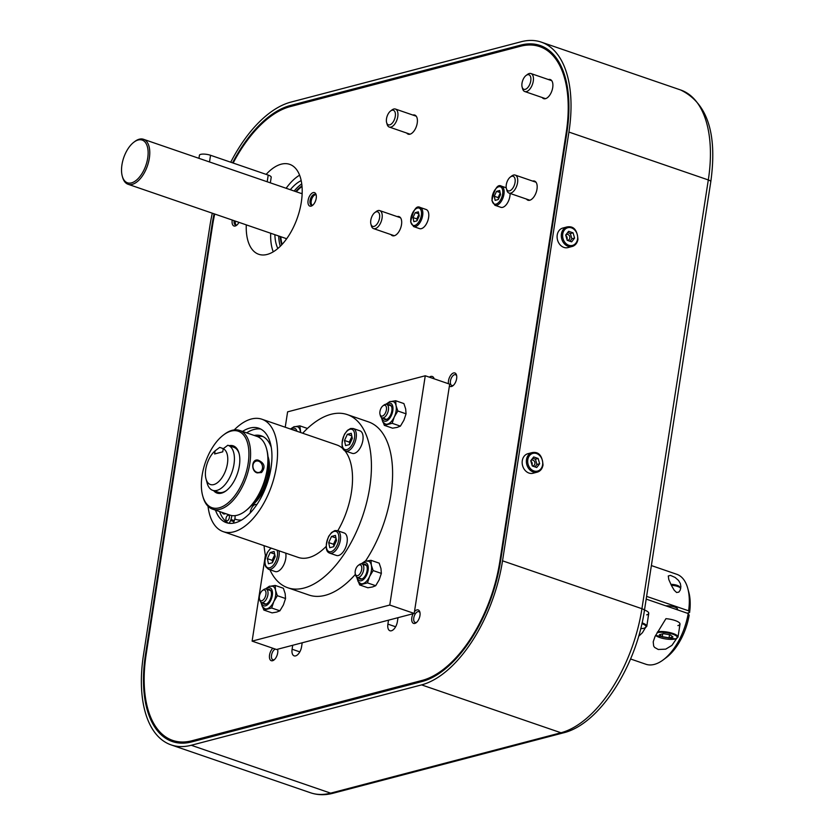 <?xml version="1.0" encoding="UTF-8"?>
<svg xmlns="http://www.w3.org/2000/svg" width="835" height="835" viewBox="0 0 835 835"><rect width="100%" height="100%" fill="white"/><g stroke="black" fill="none" stroke-linecap="round" stroke-linejoin="round"><path stroke-width="1.25" d="M566.965 239.426A2.975 2.401 75.3 0 0 565.848 235.533M567.174 240.156A2.975 2.401 75.3 0 0 568.186 240.156A2.975 2.401 75.3 0 0 569.867 237.39A2.975 2.401 75.3 0 0 567.873 234.458A2.975 2.401 75.3 0 0 566.683 234.405A2.975 2.401 75.3 0 0 565.859 234.854M568.625 231.295L573.06 232.819L574.584 238.09L571.662 241.847L567.226 240.313L565.702 235.042L568.625 231.295M569.961 241.263L571.871 238.8L570.357 233.529L567.612 232.589M570.357 233.529L573.06 232.819M571.871 238.8L574.584 238.09M577.778 239.52A10.103 8.162 -104.7 0 1 572.163 246.482L567.967 247.588A10.103 8.162 -104.7 0 1 563.917 247.4A10.103 8.162 -104.7 0 1 557.112 237.432A10.103 8.162 -104.7 0 1 562.842 228.038L567.038 226.932C570.201 226.442 576.995 225.993 577.945 239.394C577.246 243.131 575.325 245.5 572.163 246.482A10.103 8.162 -104.7 0 1 568.113 246.304A10.103 8.162 -104.7 0 1 561.318 236.326A10.103 8.162 -104.7 0 1 567.038 226.932M532.031 465.085A2.975 2.401 75.3 0 0 530.914 461.191M532.239 465.815A2.975 2.401 75.3 0 0 533.252 465.815A2.975 2.401 75.3 0 0 534.932 463.049A2.975 2.401 75.3 0 0 532.939 460.116A2.975 2.401 75.3 0 0 531.749 460.064A2.975 2.401 75.3 0 0 530.924 460.513M533.69 456.954L538.126 458.478L539.65 463.759L536.728 467.506L532.292 465.982L530.768 460.701L533.69 456.954M535.026 466.922L536.936 464.469L535.423 459.187L532.678 458.248M535.423 459.187L538.126 458.478M536.936 464.469L539.65 463.759M542.844 465.178A10.103 8.162 -104.7 0 1 537.229 472.151L533.033 473.247A10.103 8.162 -104.7 0 1 528.983 473.059A10.103 8.162 -104.7 0 1 522.178 463.091A10.103 8.162 -104.7 0 1 527.908 453.697L532.104 452.601C535.266 452.111 542.061 451.651 543.011 465.064C542.312 468.8 540.391 471.159 537.229 472.151A10.103 8.162 -104.7 0 1 533.179 471.963A10.103 8.162 -104.7 0 1 526.384 461.995A10.103 8.162 -104.7 0 1 532.104 452.601M500.207 195.348A2.975 1.545 -71 0 0 499.841 196.152M496.543 191.34L499.674 190.516L500.541 194.618L498.276 199.544L495.145 200.369L494.278 196.267L496.543 191.34L500.102 192.561M500.207 193.052L498.13 197.582L498.464 199.148M498.13 197.582L494.278 196.267M510.081 193.438A10.103 5.24 109 0 1 502.66 207.341A10.103 5.24 109 0 1 500.854 207.31L494.894 205.264L491.93 200.619C494.518 188.7 497.702 183.877 501.459 186.153A10.103 5.24 109 0 1 503.943 194.2A10.103 5.24 109 0 1 496.7 205.295A10.103 5.24 109 0 1 494.894 205.264M418.909 216.662A2.975 1.545 -71 0 0 418.544 217.465M415.245 212.654L418.377 211.829L419.243 215.931L416.978 220.857L413.857 221.672L412.991 217.57L415.245 212.654L418.805 213.875M418.909 214.365L416.832 218.895L417.166 220.461M416.832 218.895L412.991 217.57M420.172 207.456L426.132 209.501A10.103 5.24 109 0 1 428.282 219.167A10.103 5.24 109 0 1 421.362 228.654A10.103 5.24 109 0 1 419.567 228.623L413.607 226.577L410.632 221.933C413.221 210.013 416.404 205.18 420.172 207.456A10.103 5.24 109 0 1 422.646 215.503A10.103 5.24 109 0 1 415.402 226.609A10.103 5.24 109 0 1 413.607 226.577M302.688 433.229A91.547 47.491 109 0 1 347.276 414.598L368.423 421.863A91.547 47.491 109 0 1 365.521 561.036M355.418 574.323A91.547 47.491 109 0 1 308.95 595.031L287.804 587.767A91.547 47.491 109 0 1 269.882 569.731M246.649 432.854A49.933 25.906 109 0 1 260.781 429.086M228.456 523.201A49.933 25.906 109 0 1 219.626 511.573M242.515 431.434A49.933 25.906 109 0 1 258.777 428.209A49.933 25.906 109 0 1 267.054 483.851A49.933 25.906 109 0 1 226.337 522.658A49.933 25.906 109 0 1 215.493 510.154M234.238 429.91A59.452 30.843 109 0 1 261.866 419.212A59.452 30.843 109 0 1 271.719 485.448A59.452 30.843 109 0 1 223.248 531.655A59.452 30.843 109 0 1 208.03 506.271M261.866 419.212L336.849 444.961A59.452 30.843 109 0 1 342.893 448.635M344.845 450.723A59.452 30.843 109 0 1 337.789 530.778M326.088 546.466A59.452 30.843 109 0 1 298.231 557.415L223.248 531.655M347.276 414.598A91.547 47.491 109 0 1 362.453 516.614A91.547 47.491 109 0 1 287.804 587.767M265.645 556.486A91.547 47.491 109 0 1 264.069 545.683M233.205 523.232A5.949 3.079 -71 0 0 233.936 521.677L234.311 520.643A6.899 3.58 -71 0 0 235.052 515.644M229.03 523.284A5.949 3.079 -71 0 0 230.564 520.518L230.951 519.495A6.899 3.58 -71 0 0 231.733 515.56M222.193 512.45A6.899 3.58 -71 0 0 223.582 513.901A6.899 3.58 -71 0 0 225.575 513.608A6.899 3.58 -71 0 0 225.565 513.619M271.25 447.362A45.779 23.745 -71 0 0 261.303 435.849A45.779 23.745 -71 0 0 254.237 435.452M262.941 436.548A45.779 23.745 -71 0 0 257.566 436.621M256.804 504.684A6.899 3.58 -71 0 0 256.47 504.538A6.899 3.58 -71 0 0 250.197 512.982M253.861 508.734A2.975 1.545 -71 0 0 253.308 509.423M229.364 517.575A2.975 1.545 -71 0 0 228.644 515.205A2.975 1.545 -71 0 0 226.212 517.512A2.975 1.545 -71 0 0 226.713 520.831A2.975 1.545 -71 0 0 229.364 517.575M253.402 503.171A31.386 16.282 -71 0 0 268.15 460.179M251.001 505.989A31.386 16.282 -71 0 0 267.983 456.495M234.844 518.848A43.754 22.702 -71 0 0 236.357 519.558M260.301 436.329A43.754 22.702 -71 0 0 257.775 436.715M234.812 518.973A43.754 22.702 -71 0 0 235.94 519.422A43.754 22.702 -71 0 0 241.774 519.955M344.5 440.473L347.329 434.315L351.243 433.292L352.318 438.417L349.489 444.575L345.575 445.598L344.5 440.473L349.301 442.122L349.719 444.084M347.329 434.315L351.775 435.849M351.911 436.465L349.301 442.122M345.513 451.025L352.234 453.332A11.888 6.169 -71 0 0 361.931 444.095A11.888 6.169 -71 0 0 359.958 430.839L353.236 428.532L350.637 428.47L347.423 430.369L344.511 434.179C340.972 443.865 341.306 449.48 345.513 451.025A11.888 6.169 -71 0 0 355.209 441.778A11.888 6.169 -71 0 0 353.236 428.532M328.687 542.593L331.516 536.446L335.43 535.412L336.515 540.548L333.687 546.695L329.773 547.729L328.687 542.593L333.499 544.243L333.906 546.205M331.516 536.446L335.973 537.97M336.098 538.585L333.499 544.243M329.7 553.146L336.432 555.452A11.888 6.169 -71 0 0 346.128 546.215A11.888 6.169 -71 0 0 344.156 532.97L337.423 530.653L334.835 530.59L331.61 532.49L328.698 536.3C325.17 545.996 325.493 551.611 329.7 553.146A11.888 6.169 -71 0 0 339.396 543.898A11.888 6.169 -71 0 0 337.423 530.653M267.367 558.667L270.196 552.509L274.11 551.486L275.195 556.621L272.367 562.769L268.452 563.792L267.367 558.667L272.179 560.316L272.596 562.279M270.196 552.509L274.652 554.043M274.778 554.659L272.179 560.316M270.916 548.031L267.388 552.373L264.81 560.817L264.914 564.168L265.676 566.652L268.379 569.22L275.112 571.526A11.888 6.169 -71 0 0 283.086 566.099A11.888 6.169 -71 0 0 285.716 553.114M277.857 248.527A40.424 20.969 109 0 1 274.872 234.687M290.309 189.702A40.424 20.969 109 0 1 301.174 180.61M280.31 246.294A40.424 20.969 109 0 1 278.713 236.002M294.16 191.027A40.424 20.969 109 0 1 301.738 183.877M302.176 192.906A29.841 15.479 -71 0 0 301.351 193.49M285.914 238.476A29.841 15.479 -71 0 0 286.196 239.436M302.019 186.487A37.93 19.675 -71 0 0 296.279 191.758M280.831 236.733A37.93 19.675 -71 0 0 282.126 244.404M301.967 185.923A37.93 19.675 -71 0 0 295.694 191.559M280.257 236.535A37.93 19.675 -71 0 0 281.739 244.822M312.113 205.243A5.678 2.943 109 0 1 311.309 203.844A5.678 2.943 109 0 1 314.242 195.306A5.678 2.943 109 0 1 315.734 194.712M236.242 225.126A5.678 2.943 109 0 1 235.428 223.738A5.678 2.943 109 0 1 235.324 221.108M258.589 461.191A5.845 4.728 -104.7 0 1 262.524 466.963A5.845 4.728 -104.7 0 1 259.215 472.391A5.845 4.728 -104.7 0 1 256.867 472.286A5.845 4.728 -104.7 0 1 252.932 466.525A5.845 4.728 -104.7 0 1 256.251 461.087A5.845 4.728 -104.7 0 1 258.589 461.191M257.19 472.892C250.719 471.19 251.575 458.54 258.025 460.095C264.58 462.987 265.739 467.13 261.532 472.516L257.19 472.892M219.344 447.643A23.777 12.337 109 0 1 219.49 447.539A23.777 12.337 109 0 1 219.699 447.383L215.106 450.848A19.028 9.874 -71 0 0 205.744 469.364A19.028 9.874 -71 0 0 206.005 478.873A19.028 9.874 -71 0 0 217.037 482.985A19.028 9.874 -71 0 0 227.423 463.686A19.028 9.874 -71 0 0 223.237 448.719L227.83 445.253A23.777 12.337 109 0 1 228.153 445.358A23.777 12.337 109 0 1 233.977 464.291A23.777 12.337 109 0 1 212.706 490.333L218.373 492.285A23.777 12.337 -71 0 0 226.588 490.427M239.165 453.812A23.777 12.337 -71 0 0 233.821 447.299L228.153 445.358M202.665 495.719L202.968 496.815A41.614 21.585 -71 0 0 212.581 509.152L229.886 515.091A41.614 21.585 -71 0 0 245.052 511.27A41.614 21.585 -71 0 0 266.542 448.708A41.614 21.585 -71 0 0 256.919 436.381L239.614 430.432A41.614 21.585 -71 0 0 232.213 430.296A41.614 21.585 -71 0 0 224.448 434.252L223.54 434.941A40.424 20.969 -71 0 0 202.665 495.719A40.424 20.969 -71 0 0 219.198 507.826A40.424 20.969 -71 0 0 248.82 457.392A40.424 20.969 -71 0 0 223.54 434.941M212.581 509.152A41.614 21.585 -71 0 0 219.991 509.287A41.614 21.585 -71 0 0 248.475 470.199A41.614 21.585 -71 0 0 239.614 430.432M213.676 490.667A24.966 12.953 -71 0 0 226.128 490.782A24.966 12.953 -71 0 0 239.019 453.248A24.966 12.953 -71 0 0 229.124 445.692M261.783 489.039A28.891 14.988 -71 0 0 266.083 476.524M245.052 511.27L245.96 510.582A40.424 20.969 -71 0 0 266.835 449.814L266.542 448.708M212.706 490.333A23.777 12.337 109 0 1 207.205 483.288L206.005 478.873M219.699 447.383L223.352 448.635M223.237 448.719L222.757 451.829L214.626 453.958L215.106 450.848M138.14 140.009A22.587 11.721 109 0 1 144.601 168.607A22.587 11.721 109 0 1 122.265 176.122A22.587 11.721 109 0 1 133.924 142.159A22.587 11.721 109 0 1 138.14 140.009M133.924 142.159L134.842 141.47A23.777 12.337 109 0 1 139.278 139.205A23.777 12.337 109 0 1 143.505 139.288A23.777 12.337 109 0 1 147.451 165.779A23.777 12.337 109 0 1 128.058 184.264A23.777 12.337 109 0 1 122.568 177.218L122.265 176.122M270.342 182.844L271.208 177.239A7.129 1.994 -171.2 0 0 268.223 175.089L210.545 155.279A7.129 1.994 -171.2 0 0 200.713 154.36A7.129 1.994 -171.2 0 0 199.429 155.247L198.96 158.326M680.348 583.55L678.594 580.502L675.118 577.455L670.495 575.388L668.271 575.973L668.804 579.584L671.559 585.711L674.221 590.251L676.601 592.506L678.845 592.109L680.222 590.105L680.89 586.692L680.348 583.55M677.101 609.707A7.129 1.994 -171.2 0 0 677.519 609.164A7.129 1.994 -171.2 0 0 673.605 606.711A7.129 1.994 -171.2 0 0 665.954 605.876M689.585 612.525L688.625 610.813A47.564 24.674 -71 0 0 687.769 588.383L688.781 592.088A43.566 22.597 109 0 1 689.585 612.525L687.153 613.161M688.625 610.813L646.603 596.378M687.769 588.383A47.564 24.674 -71 0 0 676.778 574.292L651.373 565.566M679.304 628.734L679.909 623.463A11.888 3.319 8.8 0 0 665.944 618.662L655.005 636.541L653.21 641.833L653.659 646.019L654.609 647.428L658.262 649.484L665.714 649.15L671.935 645.371L676.538 638.639M638.618 636.343L642.449 632.679L645.298 627.91M648.565 613.84A11.888 3.319 8.8 0 1 646.645 614.852M648.054 618.004L648.67 612.733A11.888 3.319 8.8 0 0 644.495 610.03M679.815 624.58A11.888 3.319 8.8 0 1 677.884 625.592M630.561 658.982L645.883 664.242A47.564 24.674 -71 0 0 663.22 659.88A47.564 24.674 -71 0 0 688.207 613.527L646.186 599.092M688.207 613.527L689.167 615.228A43.566 22.597 109 0 1 666.288 657.583L663.22 659.88M671.35 585.304A7.129 1.994 8.8 0 1 677.717 586.473A7.129 1.994 8.8 0 1 680.483 588.007L679.325 586.556A5.709 1.597 -171.2 0 0 677.112 585.325A5.709 1.597 -171.2 0 0 670.891 584.385M680.483 588.007A7.129 1.994 8.8 0 1 680.702 588.529M662.259 636.854L669.023 637.992L672.937 636.959L670.087 634.798L663.324 633.661L659.41 634.683L662.259 636.854L662.729 633.817M669.534 634.704L669.023 637.992M268.004 589.667A7.776 4.029 109 0 1 269.559 589.541M264.507 604.237A7.776 4.029 109 0 1 263.338 603.152M267.711 589.562A7.776 4.029 109 0 1 269.413 589.489A7.776 4.029 109 0 1 270.697 598.152A7.776 4.029 109 0 1 264.361 604.196A7.776 4.029 109 0 1 263.035 603.047M265.426 588.925L269.423 586.222L272.669 586.253A11.888 6.169 109 0 1 275.55 590.324A11.888 6.169 109 0 1 273.807 601.607A11.888 6.169 109 0 1 267.064 608.788A11.888 6.169 109 0 1 264.945 608.746L262.367 606.774L260.864 602.15M270.55 586.222L275.164 585.429L275.55 590.324L277.324 595.689L273.807 601.607L271.667 607.995L263.839 610.051L262.795 607.306M263.839 610.051L272.074 612.869L276.677 612.086L279.892 610.823L283.42 604.905L285.549 598.518L285.163 593.622L283.389 588.258L275.164 585.429M271.667 607.995L279.892 610.823M277.324 595.689L285.549 598.518M293.158 429.952A7.776 4.029 109 0 1 294.254 429.962M292.866 429.858A7.776 4.029 109 0 1 294.118 429.91A7.776 4.029 109 0 1 295.141 430.641M290.434 429.023L294.129 426.643L297.375 426.675A11.888 6.169 109 0 1 300.256 430.745A11.888 6.169 109 0 1 300.485 432.467M295.256 426.643L299.859 425.85L300.715 432.551M299.859 425.85L307.437 428.449M363.81 564.554A7.776 4.029 109 0 1 365.354 564.429M360.313 579.125A7.776 4.029 109 0 1 359.133 578.039M363.517 564.45A7.776 4.029 109 0 1 365.208 564.376A7.776 4.029 109 0 1 366.502 573.04A7.776 4.029 109 0 1 360.167 579.083A7.776 4.029 109 0 1 358.841 577.935M361.231 563.813L365.219 561.11L368.475 561.141A11.888 6.169 109 0 1 371.345 565.212A11.888 6.169 109 0 1 369.602 576.494A11.888 6.169 109 0 1 362.86 583.675A11.888 6.169 109 0 1 360.751 583.634L358.163 581.661L356.67 577.037M366.356 561.11L370.959 560.316L371.345 565.212L373.13 570.576L369.602 576.494L367.463 582.882L359.645 584.938L358.591 582.193M359.645 584.938L367.87 587.767L372.473 586.974L375.698 585.711L379.215 579.793L381.355 573.405L380.958 568.51L379.184 563.145L370.959 560.316M367.463 582.882L375.698 585.711M373.13 570.576L381.355 573.405M388.505 404.975A7.776 4.029 109 0 1 390.06 404.85M385.018 419.546A7.776 4.029 109 0 1 383.839 418.46M388.212 404.871A7.776 4.029 109 0 1 389.914 404.798A7.776 4.029 109 0 1 391.208 413.461A7.776 4.029 109 0 1 384.862 419.504A7.776 4.029 109 0 1 383.547 418.356M385.937 404.234L389.924 401.531L393.181 401.562A11.888 6.169 109 0 1 396.051 405.633A11.888 6.169 109 0 1 394.308 416.915A11.888 6.169 109 0 1 387.565 424.096A11.888 6.169 109 0 1 385.457 424.055L382.868 422.082L381.376 417.458M391.062 401.531L395.665 400.737L396.051 405.633L397.825 410.997L394.308 416.915L392.168 423.303L384.351 425.359L383.296 422.614M384.351 425.359L392.575 428.178L397.178 427.395L400.403 426.132L403.921 420.214L406.06 413.826L405.664 408.931L403.889 403.566L395.665 400.737M392.168 423.303L400.403 426.132M397.825 410.997L406.06 413.826M262.44 590.533L263.557 589.687A7.129 3.705 109 0 1 266.156 589.03A7.129 3.705 109 0 1 267.91 594.718A7.129 3.705 109 0 1 261.522 602.526A7.129 3.705 109 0 1 259.883 600.417L259.508 599.06A5.678 2.943 109 0 1 262.44 590.533A5.678 2.943 109 0 1 265.895 594.53A5.678 2.943 109 0 1 262.806 600.281A5.678 2.943 109 0 1 259.508 599.06M358.246 565.42L359.363 564.575A7.129 3.705 109 0 1 361.962 563.917A7.129 3.705 109 0 1 363.705 569.606A7.129 3.705 109 0 1 357.328 577.413A7.129 3.705 109 0 1 355.679 575.305L355.313 573.948A5.678 2.943 109 0 1 358.246 565.42A5.678 2.943 109 0 1 361.701 569.418A5.678 2.943 109 0 1 358.601 575.169A5.678 2.943 109 0 1 355.313 573.948M382.941 405.841L384.069 404.996A7.129 3.705 109 0 1 386.668 404.338A7.129 3.705 109 0 1 388.411 410.027A7.129 3.705 109 0 1 382.033 417.834A7.129 3.705 109 0 1 380.384 415.726L380.019 414.369A5.678 2.943 109 0 1 382.941 405.841A5.678 2.943 109 0 1 386.407 409.839A5.678 2.943 109 0 1 383.307 415.59A5.678 2.943 109 0 1 380.019 414.369M230.731 162.209A112.955 58.596 109 0 1 290.81 102.131L521.144 41.75A112.955 58.596 109 0 1 541.247 42.115A112.955 58.596 109 0 1 568.917 132.066L502.534 560.828A112.955 58.596 109 0 1 421.581 684.888L560.974 732.765A5.949 4.801 75.3 0 0 563.354 732.869C599.269 724.446 636.301 666.476 644.422 610.5A5.949 1.66 8.8 0 0 641.927 608.705A112.955 58.596 109 0 1 560.974 732.765L330.639 793.146A112.955 58.596 109 0 1 310.547 792.78C317.665 795.16 325.159 795.327 333.019 793.25A5.949 4.801 -104.7 0 1 330.639 793.146L191.246 745.269L421.581 684.888M232.548 162.835A109.385 56.749 109 0 1 290.288 105.513L520.622 45.132A109.385 56.749 109 0 1 540.088 45.487A109.385 56.749 109 0 1 566.881 132.598L500.509 561.36A109.385 56.749 109 0 1 422.113 681.506L191.768 741.887A109.385 56.749 109 0 1 172.313 741.532A109.385 56.749 109 0 1 145.509 654.421L211.892 225.659A109.385 56.749 109 0 1 214.104 213.812M212.309 213.196A112.955 58.596 109 0 0 209.856 226.191L143.484 654.953A112.955 58.596 109 0 0 171.154 744.903L310.547 792.78M191.246 745.269A112.955 58.596 109 0 1 171.154 744.903M530.768 80.891A7.692 3.987 109 0 1 526.572 88.687A7.692 3.987 109 0 1 522.115 87.028A7.692 3.987 109 0 1 526.081 75.474A7.692 3.987 109 0 1 530.768 80.891M526.081 75.474L527.49 74.419A9.509 4.937 109 0 1 530.956 73.543A9.509 4.937 109 0 1 533.283 81.12A9.509 4.937 109 0 1 524.777 91.537A9.509 4.937 109 0 1 522.574 88.719L522.115 87.028M515.049 182.437A7.692 3.987 109 0 1 510.853 190.234A7.692 3.987 109 0 1 506.396 188.574A7.692 3.987 109 0 1 510.362 177.02A7.692 3.987 109 0 1 515.049 182.437M510.362 177.02L511.761 175.966A9.509 4.937 109 0 1 515.237 175.099A9.509 4.937 109 0 1 517.564 182.667A9.509 4.937 109 0 1 509.047 193.083A9.509 4.937 109 0 1 506.855 190.265L506.396 188.574M379.549 217.956A7.692 3.987 109 0 1 375.353 225.753A7.692 3.987 109 0 1 370.897 224.093A7.692 3.987 109 0 1 374.873 212.539A7.692 3.987 109 0 1 379.549 217.956M374.873 212.539L376.272 211.485A9.509 4.937 109 0 1 379.737 210.608A9.509 4.937 109 0 1 382.065 218.185A9.509 4.937 109 0 1 373.558 228.602A9.509 4.937 109 0 1 371.356 225.784L370.897 224.093M395.279 116.409A7.692 3.987 109 0 1 391.083 124.206A7.692 3.987 109 0 1 386.615 122.547A7.692 3.987 109 0 1 390.592 110.992A7.692 3.987 109 0 1 395.279 116.409M390.592 110.992L391.991 109.938A9.509 4.937 109 0 1 395.456 109.061A9.509 4.937 109 0 1 397.784 116.639A9.509 4.937 109 0 1 389.277 127.056A9.509 4.937 109 0 1 387.085 124.238L386.615 122.547M425.265 375.771L449.679 384.152L414.191 613.433L276.531 649.515L252.107 641.123L389.768 605.041L425.265 375.771L287.605 411.853L285.226 427.228M265.394 555.296L252.107 641.123M414.191 613.433L389.768 605.041M453.426 385.321A5.709 2.964 109 0 1 451.86 385.509A5.709 2.964 109 0 1 450.462 380.969A5.709 2.964 109 0 1 455.576 374.717A5.709 2.964 109 0 1 456.682 375.833M449.407 385.916A7.129 3.705 -71 0 0 452.841 385.812A7.129 3.705 -71 0 0 456.526 375.082A7.129 3.705 -71 0 0 452.393 373.548A7.129 3.705 -71 0 0 448.499 380.781A7.129 3.705 -71 0 0 448.468 383.735M233.153 163.044A108.195 56.133 109 0 1 290.11 106.64L520.445 46.259A108.195 56.133 109 0 1 539.702 46.614A108.195 56.133 109 0 1 566.203 132.775L499.831 561.538A108.195 56.133 109 0 1 422.28 680.379L191.946 740.749A108.195 56.133 109 0 1 172.699 740.405A108.195 56.133 109 0 1 146.188 654.243L212.56 225.481A108.195 56.133 109 0 1 214.699 214.021M413.127 613.704A7.129 3.705 -71 0 0 411.822 617.733A7.129 3.705 -71 0 0 416.164 622.753A7.129 3.705 -71 0 0 419.848 612.034A7.129 3.705 -71 0 0 414.463 611.669M308.094 200.431A7.129 3.705 -71 0 0 312.436 205.462A7.129 3.705 -71 0 0 316.121 194.732A7.129 3.705 -71 0 0 311.987 193.188A7.129 3.705 -71 0 0 308.094 200.431M302.197 642.783L301.581 646.739A8.319 4.321 109 0 1 294.139 655.861A8.319 4.321 109 0 1 292.104 649.233L292.709 645.267M429.326 377.169A8.319 4.321 109 0 1 432.279 376.47A8.319 4.321 109 0 1 434.169 378.829M398.003 617.67L397.387 621.626A8.319 4.321 109 0 1 389.945 630.749A8.319 4.321 109 0 1 387.899 624.121L388.515 620.154M548.376 79.534A10.103 5.24 109 0 1 550.244 79.544A10.103 5.24 109 0 1 552.718 87.591A10.103 5.24 109 0 1 543.679 98.655A10.103 5.24 109 0 1 542.197 97.518M532.657 181.08A10.103 5.24 109 0 1 534.525 181.091A10.103 5.24 109 0 1 536.999 189.138A10.103 5.24 109 0 1 527.96 200.212A10.103 5.24 109 0 1 526.478 199.074M412.876 115.053A10.103 5.24 109 0 1 414.745 115.063A10.103 5.24 109 0 1 417.229 123.11A10.103 5.24 109 0 1 408.179 134.174A10.103 5.24 109 0 1 406.697 133.036M397.157 216.599A10.103 5.24 109 0 1 399.026 216.609A10.103 5.24 109 0 1 401.51 224.657A10.103 5.24 109 0 1 392.46 235.72A10.103 5.24 109 0 1 390.978 234.583M266.167 174.379A47.564 24.674 109 0 1 289.661 164.338A47.564 24.674 109 0 1 301.31 202.216A47.564 24.674 109 0 1 258.766 254.299A47.564 24.674 109 0 1 246.283 224.865M232.255 220.054A7.129 3.705 -71 0 0 236.555 225.346A7.129 3.705 -71 0 0 238.956 222.35M272.868 648.252A7.129 3.705 -71 0 0 269.548 655.026A7.129 3.705 -71 0 0 273.901 660.047A7.129 3.705 -71 0 0 277.585 649.327A7.129 3.705 -71 0 0 277.554 649.244M273.254 251.846A47.564 24.674 109 0 1 270.697 233.257M286.144 188.272A47.564 24.674 109 0 1 299.588 175.183M274.475 659.556A5.709 2.964 109 0 1 272.909 659.754A5.709 2.964 109 0 1 271.521 655.204A5.709 2.964 109 0 1 275.237 649.066M277.22 649.327A5.709 2.964 109 0 1 277.731 650.068M416.738 622.263A5.709 2.964 109 0 1 415.183 622.461A5.709 2.964 109 0 1 413.784 617.91A5.709 2.964 109 0 1 418.888 611.669A5.709 2.964 109 0 1 420.005 612.775M237.14 224.855A5.709 2.964 109 0 1 235.574 225.053A5.709 2.964 109 0 1 234.155 220.701M313.01 204.961A5.709 2.964 109 0 1 311.455 205.159A5.709 2.964 109 0 1 310.056 200.619A5.709 2.964 109 0 1 315.16 194.367A5.709 2.964 109 0 1 316.277 195.474M577.549 239.113A9.154 7.4 -104.7 0 1 565.274 242.818A9.154 7.4 -104.7 0 1 567.612 227.767A9.154 7.4 -104.7 0 1 577.549 239.113M542.614 464.771A9.154 7.4 -104.7 0 1 530.34 468.487A9.154 7.4 -104.7 0 1 532.678 453.436A9.154 7.4 -104.7 0 1 542.614 464.771M502.628 194.075A9.154 4.749 109 0 1 493.642 203.646A9.154 4.749 109 0 1 495.969 188.606A9.154 4.749 109 0 1 502.628 194.075M421.331 215.388A9.154 4.749 109 0 1 412.344 224.959A9.154 4.749 109 0 1 414.671 209.909A9.154 4.749 109 0 1 421.331 215.388M230.564 520.518L233.936 521.677M230.951 519.495L234.311 520.643M349.98 429.294A10.698 5.553 -71 0 0 342.34 445.911A10.698 5.553 -71 0 0 352.902 443.135A10.698 5.553 -71 0 0 349.98 429.294M334.167 531.415A10.698 5.553 -71 0 0 326.537 548.031A10.698 5.553 -71 0 0 337.089 545.265A10.698 5.553 -71 0 0 334.167 531.415M268.379 569.22A11.888 6.169 -71 0 0 276.354 563.792A11.888 6.169 -71 0 0 278.984 550.797M271.333 548.178A10.698 5.553 -71 0 0 265.039 562.926A10.698 5.553 -71 0 0 272.961 565.639A10.698 5.553 -71 0 0 277.053 550.14M209.512 161.959L210.545 155.279M267.19 181.769L268.223 175.089M657.636 631.751A11.888 3.319 8.8 0 1 670.787 632.815A11.888 3.319 8.8 0 1 678.01 637.084L680.024 624.1M657.082 632.679A11.293 3.152 8.8 0 1 672.634 634.151A11.293 3.152 8.8 0 1 675.306 638.963A11.293 3.152 8.8 0 1 664.587 638.754A11.293 3.152 8.8 0 1 655.6 635.351M642.094 622.858A11.888 3.319 8.8 0 1 646.77 626.354L648.774 613.37M641.927 623.609A11.293 3.152 8.8 0 1 644.067 628.233A11.293 3.152 8.8 0 1 640.716 628.64M266.125 589.019A9.509 4.937 109 0 1 272.398 591.796A9.509 4.937 109 0 1 268.098 604.237A9.509 4.937 109 0 1 261.48 602.515M291.081 429.242A9.509 4.937 109 0 1 296.916 431.246M361.931 563.907A9.509 4.937 109 0 1 368.193 566.683A9.509 4.937 109 0 1 363.903 579.125A9.509 4.937 109 0 1 357.276 577.403M391.208 405.904L386.668 404.338A9.509 4.937 109 0 1 392.899 407.104A9.509 4.937 109 0 1 388.609 419.546A9.509 4.937 109 0 1 381.981 417.813M568.917 132.066L708.31 179.942A5.949 1.66 8.8 0 1 710.794 181.738C717.442 133.621 707.391 103.029 680.64 89.982A112.955 58.596 109 0 1 708.31 179.942L641.927 608.705L502.534 560.828M145.509 654.421L146.125 654.63M211.892 225.659L212.507 225.868M290.288 105.513L292.073 106.129M520.622 45.132L522.501 45.779M566.819 132.995L566.203 132.775M423.992 680.963L422.28 680.379M500.447 561.746L499.831 561.538M191.946 740.749L193.73 741.365M292.104 649.233L299.817 651.884M387.899 624.121L395.623 626.772M501.459 186.153L506.229 187.781M218.655 448.155L219.49 447.539M302.145 193.772L143.505 139.288M286.697 238.747L128.058 184.264M677.425 609.811L677.519 609.164M655.548 635.456L675.546 638.973L678.01 637.084M640.716 628.682L644.307 628.244L646.77 626.354M261.522 602.526L266.104 604.102M266.156 589.03L270.707 590.596M357.328 577.413L361.91 578.989M361.962 563.917L366.502 565.483M382.033 417.834L386.615 419.41M710.794 181.738L644.422 610.5M333.019 793.25L563.354 732.869M541.247 42.115L680.64 89.982M524.777 91.537L545.547 98.676M530.956 73.543L551.726 80.682M509.047 193.083L529.828 200.223M515.237 175.099L536.007 182.228M373.558 228.602L394.329 235.741M379.737 210.608L400.508 217.747M389.277 127.056L410.048 134.195M395.456 109.061L416.227 116.201M539.702 46.614L547.593 49.317M172.699 740.405L180.59 743.119"/></g></svg>
